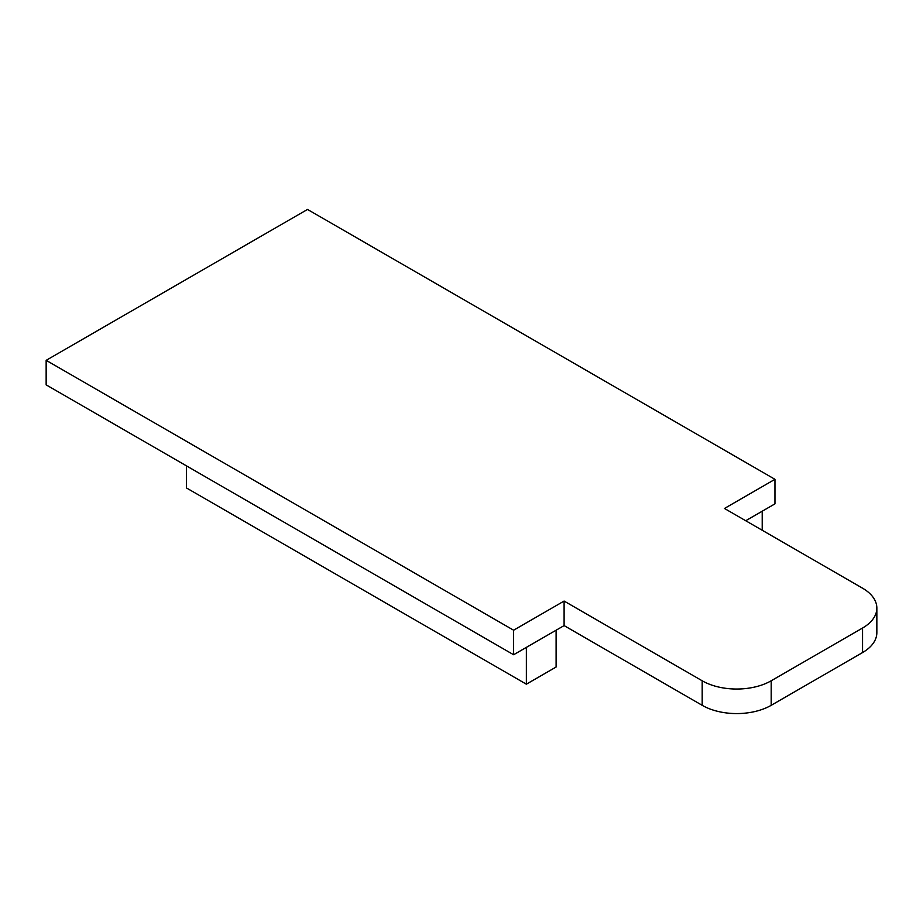 <?xml version="1.0" encoding="UTF-8"?>
<svg xmlns="http://www.w3.org/2000/svg" width="923" height="923" viewBox="0 0 923 923"><rect width="100%" height="100%" fill="white"/><g stroke="black" fill="none" stroke-linecap="round" stroke-linejoin="round"><path stroke-width="1.38" d="M46.15 360.328L46.15 384.856L513.615 654.742L564.103 625.598L702.184 705.322A48.792 28.175 0 0 0 771.19 705.322L862.555 652.561A48.792 28.175 0 0 0 876.85 632.647L876.85 608.107A48.792 28.175 0 0 0 862.555 588.193L724.474 508.469L774.962 479.314L307.497 209.429L46.15 360.328L513.615 630.213L564.103 601.058L702.184 680.782A48.792 28.175 0 0 0 771.19 680.782L862.555 628.032A48.792 28.175 0 0 0 876.85 608.107M762.213 530.264L762.213 511.215L745.726 520.734L774.962 503.854L774.962 479.314M513.615 654.742L513.615 630.213M564.103 625.598L564.103 601.058M526.364 684.185L556.108 667.017L556.108 630.213L526.364 647.381L526.364 684.185L186.388 487.909L186.388 465.827M862.555 652.561L862.555 628.032M702.184 705.322L702.184 680.782M771.19 705.322L771.19 680.782"/></g></svg>
